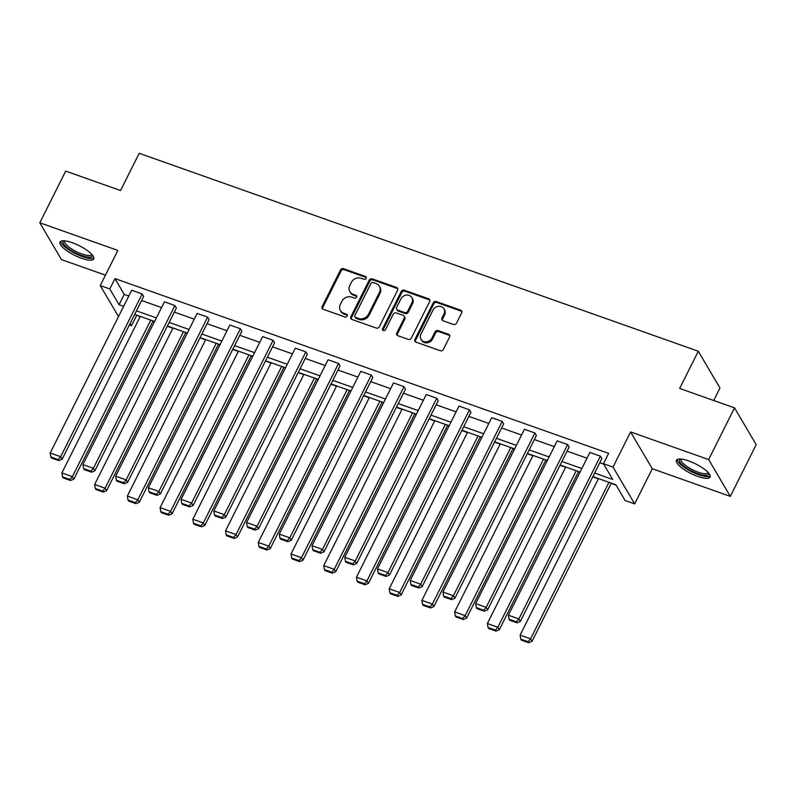 <?xml version="1.0" encoding="UTF-8"?>
<svg xmlns="http://www.w3.org/2000/svg" width="796" height="796" viewBox="0 0 796 796"><rect width="100%" height="100%" fill="white"/><g stroke="black" fill="none" stroke-linecap="round" stroke-linejoin="round"><path stroke-width="1.19" d="M366.16 278.371A1.662 1.453 -30.5 0 0 365.424 276.441L343.544 268.69A2.368 2.08 -30.5 0 0 340.469 269.993L322.171 306.53A2.368 2.08 -30.5 0 0 323.216 309.286L345.096 317.027A1.662 1.453 -30.5 0 0 346.519 314.191L343.693 313.186A7.572 6.647 -30.5 0 1 340.409 310.53A7.572 6.647 -30.5 0 1 340.35 304.361L341.882 301.316A7.572 6.647 -30.5 0 1 351.723 297.157L354.548 298.152A1.662 1.453 -30.5 0 0 355.971 295.316L353.145 294.311A7.572 6.647 -30.5 0 1 349.862 291.654A7.572 6.647 -30.5 0 1 349.802 285.485L351.325 282.441A7.572 6.647 -30.5 0 1 361.175 278.282L364.001 279.277A1.662 1.453 -30.5 0 0 366.16 278.371M366.319 277.585A1.662 1.453 -30.5 0 0 366.011 277.436L344.131 269.685A2.368 2.08 -30.5 0 0 341.056 270.988L322.758 307.525A2.368 2.08 -30.5 0 0 322.569 308.908M347.414 315.335A1.662 1.453 -30.5 0 0 347.106 315.186L344.28 314.181L343.693 313.186M356.867 296.46A1.662 1.453 -30.5 0 0 356.558 296.311L353.732 295.306L353.145 294.311M697.823 476.446A18.815 5.343 26.6 0 1 676.431 460.257A18.815 5.343 26.6 0 1 688.689 460.924A18.815 5.343 26.6 0 1 710.072 477.112A18.815 5.343 26.6 0 1 697.823 476.446M81.431 258.242A18.815 5.343 26.6 0 1 60.038 242.054A18.815 5.343 26.6 0 1 72.297 242.72A18.815 5.343 26.6 0 1 93.679 258.899A18.815 5.343 26.6 0 1 81.431 258.242M730.31 496.376L708.649 459.561L630.601 431.93L652.272 468.745L730.31 496.376L756.2 444.685L734.529 407.87L679.665 388.448L698.301 351.235L139.191 153.3L120.544 190.523L65.69 171.1L39.8 222.79L61.471 259.605L105.45 275.167M734.529 407.87L708.649 459.561M453.451 324.45A2.368 2.08 -30.5 0 0 456.526 323.146L461.66 312.898A2.368 2.08 -30.5 0 0 460.615 310.142L436.317 301.535A2.368 2.08 -30.5 0 0 433.243 302.838L414.945 339.365A2.368 2.08 -30.5 0 0 415.99 342.131L440.288 350.728A2.368 2.08 -30.5 0 0 443.372 349.424L449.571 337.046A2.368 2.08 -30.5 0 0 448.526 334.29L438.128 330.609A2.368 2.08 -30.5 0 0 435.044 331.912L431.969 338.051A6.328 5.562 -30.5 0 1 426.527 341.822A6.328 5.562 -30.5 0 1 421.004 339.305A6.328 5.562 -30.5 0 1 420.955 334.151L433.004 310.092A6.328 5.562 -30.5 0 1 438.457 306.321A6.328 5.562 -30.5 0 1 443.969 308.838A6.328 5.562 -30.5 0 1 444.019 313.992L442.009 318.002A2.368 2.08 -30.5 0 0 443.054 320.768L453.451 324.45M118.504 316.589L100.246 285.565L117.848 250.422L39.8 222.79M100.246 285.565L109.788 288.948L119.072 304.719L123.639 306.331M594.632 473.063L612.731 479.471L603.448 463.71L608.632 453.372L114.962 278.61L109.788 288.948M603.448 463.71L613 467.083L634.671 503.898L625.119 500.515L615.835 484.744L592.861 476.615M630.601 431.93L613 467.083M397.612 290.222A2.368 2.08 -30.5 0 0 396.577 287.465L372.269 278.859A2.368 2.08 -30.5 0 0 369.195 280.162L350.907 316.699A2.368 2.08 -30.5 0 0 351.941 319.455L376.249 328.051A2.368 2.08 -30.5 0 0 379.324 326.758L397.612 290.222M404.298 290.202L428.596 298.798A2.368 2.08 -30.5 0 1 429.641 301.555L411.343 338.091A2.368 2.08 -30.5 0 1 408.268 339.394L397.871 335.713A2.368 2.08 -30.5 0 1 396.826 332.957L404.249 318.131A2.368 2.08 -30.5 0 0 403.204 315.375L396.309 312.937A2.368 2.08 -30.5 0 0 393.224 314.231L385.503 329.663A1.662 1.453 -30.5 0 1 382.617 328.639L401.224 291.495A2.368 2.08 -30.5 0 1 404.298 290.202L404.885 291.197L429.183 299.793L428.596 298.798M713.733 400.507L719.972 388.04L698.301 351.235M136.405 315.027L140.146 316.659M152.931 321.186L154.454 321.733M167.25 326.26L172.871 328.25M185.667 332.778L187.189 333.315M199.975 337.842L205.597 339.832M218.393 344.36L219.915 344.907M232.711 349.434L238.332 351.424M251.118 355.951L252.64 356.489M265.436 361.016L271.058 363.006M283.854 367.533L285.376 368.07M298.162 372.608L303.783 374.598M316.579 379.125L318.101 379.662M330.897 384.189L336.519 386.179M349.305 390.707L350.827 391.244M363.623 395.771L369.245 397.761M382.04 402.298L383.563 402.836M396.348 407.363L401.97 409.353M414.766 413.88L416.288 414.418M429.084 418.945L434.706 420.935M447.491 425.462L449.014 426.009M461.809 430.536L467.431 432.526M480.227 437.054L481.749 437.591M494.535 442.118L500.157 444.108M512.952 448.636L514.475 449.173M527.27 453.71L532.892 455.7M545.678 460.227L547.21 460.765M559.996 465.292L565.618 467.282M578.413 471.809L579.936 472.346M592.721 476.874L598.343 478.864M611.139 483.401L616.074 485.142M136.633 315.425L131.459 325.763L129.34 325.007M652.272 468.745L634.671 503.898M130.116 323.475L131.459 325.763M580.065 472.088L560.125 465.023M547.34 460.496L527.4 453.441M514.614 448.914L494.674 441.86M481.879 437.322L461.939 430.268M449.153 425.741L429.213 418.686M416.417 414.159L396.488 407.094M383.692 402.567L363.752 395.512M350.966 390.985L331.027 383.921M318.231 379.394L298.301 372.339M285.505 367.812L265.565 360.747M252.78 356.22L232.84 349.165M220.044 344.638L200.114 337.584M187.319 333.046L167.379 325.992M154.593 321.465L134.653 314.41M136.434 310.858L156.364 317.922M169.16 322.45L189.1 329.504M201.886 334.031L221.825 341.096M234.621 345.623L254.551 352.678M267.347 357.205L287.286 364.26M300.072 368.797L320.012 375.851M332.808 380.379L352.737 387.433M365.533 391.96L385.473 399.025M398.259 403.552L418.199 410.607M430.994 415.134L450.924 422.198M463.72 426.726L483.66 433.78M496.445 438.307L516.385 445.372M529.181 449.899L549.111 456.954M561.906 461.481L581.846 468.536M114.962 278.61L124.246 294.381L128.813 295.993M141.608 300.52L161.548 307.584M174.334 312.112L194.274 319.166M207.069 323.693L226.999 330.758M239.795 335.285L259.735 342.34M272.521 346.867L292.46 353.921M305.256 358.459L325.186 365.513M337.982 370.04L357.921 377.095M370.707 381.622L390.647 388.687M403.443 393.214L423.373 400.269M436.168 404.796L456.108 411.86M468.894 416.388L488.834 423.442M501.629 427.969L521.559 435.024M534.355 439.561L554.295 446.616M567.08 451.143L587.02 458.197M599.816 462.725L603.686 464.098M124.246 294.381L119.072 304.719M509.062 619.208L509.649 620.203L516.992 622.8L516.405 621.805L509.062 619.208L508.395 615.218L589.896 452.446L600.393 456.158L518.883 618.93L520.345 621.417L601.856 458.645L600.393 456.158M476.326 607.617L476.913 608.612L484.257 611.219L483.67 610.224L476.326 607.617L475.66 603.627L557.17 440.865L567.657 444.576L486.157 607.338L487.62 609.826L569.13 447.063L567.657 444.576M443.601 596.035L444.188 597.03L451.531 599.627L450.944 598.632L443.601 596.035L442.934 592.045L524.445 429.273L534.932 432.984L453.421 595.756L454.884 598.244L536.395 435.472L534.932 432.984M410.875 584.443L411.462 585.438L418.805 588.045L418.218 587.05L410.875 584.443L410.209 580.453L491.709 417.691L502.206 421.402L420.696 584.174L422.159 586.662L503.669 423.89L502.206 421.402M378.14 572.861L378.727 573.856L386.07 576.453L385.483 575.458L378.14 572.861L377.473 568.871L458.984 406.099L469.471 409.821L387.97 572.583L389.433 575.07L470.943 412.308L469.471 409.821M345.414 561.279L346.001 562.274L353.344 564.871L352.757 563.876L345.414 561.279L344.748 557.28L426.258 394.517L436.745 398.229L355.235 561.001L356.698 563.488L438.208 400.716L436.745 398.229M312.689 549.688L313.276 550.683L320.619 553.28L320.032 552.285L312.689 549.688L312.022 545.698L393.522 382.936L404.02 386.647L322.509 549.409L323.972 551.897L405.482 389.135L404.02 386.647M279.953 538.106L280.54 539.101L287.883 541.698L287.296 540.703L279.953 538.106L279.287 534.116L360.797 371.344L371.284 375.055L289.784 537.827L291.246 540.315L372.757 377.543L371.284 375.055M247.228 526.514L247.815 527.509L255.158 530.116L254.571 529.121L247.228 526.514L246.561 522.524L328.071 359.762L338.559 363.474L257.048 526.236L258.511 528.723L340.021 365.961L338.559 363.474M214.502 514.932L215.089 515.927L222.432 518.524L221.845 517.529L214.502 514.932L213.835 510.942L295.336 348.17L305.833 351.882L224.323 514.654L225.785 517.141L307.296 354.369L305.833 351.882M181.767 503.341L182.354 504.336L189.697 506.943L189.11 505.948L181.767 503.341L181.1 499.351L262.61 336.589L273.098 340.3L191.597 503.072L193.06 505.55L274.57 342.787L273.098 340.3M149.041 491.759L149.628 492.754L156.971 495.351L156.384 494.356L149.041 491.759L148.374 487.769L229.885 324.997L240.372 328.718L158.862 491.48L160.324 493.968L241.835 331.206L240.372 328.718M116.316 480.177L116.903 481.172L124.246 483.769L123.659 482.774L116.316 480.177L115.649 476.177L197.149 313.415L207.647 317.126L126.136 479.898L127.599 482.386L209.109 319.614L207.647 317.126M83.58 468.585L84.167 469.58L91.51 472.177L90.923 471.182L83.58 468.585L82.913 464.595L164.424 301.823L174.911 305.545L93.411 468.307L94.873 470.794L176.384 308.032L174.911 305.545M50.854 457.004L51.442 457.999L58.785 460.595L58.198 459.6L50.854 457.004L50.188 453.014L131.698 290.241L142.186 293.953L60.675 456.725L62.138 459.212L143.648 296.44L142.186 293.953M349.862 291.654L350.449 292.649A7.572 6.647 -30.5 0 0 353.732 295.306M340.409 310.53L340.996 311.525A7.572 6.647 -30.5 0 0 344.28 314.181M397.811 288.839A2.368 2.08 -30.5 0 0 397.154 288.46L372.856 279.854A2.368 2.08 -30.5 0 0 369.782 281.157L351.494 317.694A2.368 2.08 -30.5 0 0 351.295 319.077M373.115 282.51A1.662 1.453 -30.5 0 0 370.966 283.416L354.907 315.485A1.662 1.453 -30.5 0 0 355.633 317.415L358.618 318.47A7.572 6.647 -30.5 0 0 368.458 314.311L379.443 292.391A7.572 6.647 -30.5 0 0 379.374 286.212A7.572 6.647 -30.5 0 0 376.1 283.565L373.115 282.51M354.916 316.838L355.504 317.833A1.662 1.453 -30.5 0 0 356.22 318.41L355.633 317.415M379.374 286.212L379.961 287.207A7.572 6.647 -30.5 0 1 380.02 293.386L369.046 315.306A7.572 6.647 -30.5 0 1 359.205 319.465L356.22 318.41M429.83 300.172A2.368 2.08 -30.5 0 0 429.183 299.793M404.229 316.211L404.816 317.206A2.368 2.08 -30.5 0 1 404.836 319.126L397.413 333.942A2.368 2.08 -30.5 0 0 397.214 335.335M404.885 291.197A2.368 2.08 -30.5 0 0 401.801 292.49L383.204 329.634A1.662 1.453 -30.5 0 0 383.045 330.42M411.94 302.759A6.328 5.562 -30.5 0 0 411.89 297.595A6.328 5.562 -30.5 0 0 406.378 295.087A6.328 5.562 -30.5 0 0 400.925 298.858L396.687 307.336A2.368 2.08 -30.5 0 0 397.731 310.092L404.627 312.539A2.368 2.08 -30.5 0 0 407.701 311.236L411.94 302.759L412.527 303.754A6.328 5.562 -30.5 0 0 412.477 298.59L411.89 297.595M396.707 309.266L397.294 310.261A2.368 2.08 -30.5 0 0 398.308 311.087L397.731 310.092M412.527 303.754L408.288 312.231A2.368 2.08 -30.5 0 1 405.214 313.534L398.308 311.087M443.969 308.838L444.556 309.833A6.328 5.562 -30.5 0 1 444.606 314.987L442.596 318.997A2.368 2.08 -30.5 0 0 442.407 320.39M421.004 339.305L421.591 340.3A6.328 5.562 -30.5 0 0 427.104 342.817A6.328 5.562 -30.5 0 0 432.556 339.046L431.969 338.051M449.76 335.663A2.368 2.08 -30.5 0 0 449.113 335.285L438.705 331.604A2.368 2.08 -30.5 0 0 435.631 332.907L432.556 339.046M461.859 311.515A2.368 2.08 -30.5 0 0 461.202 311.137L436.905 302.53A2.368 2.08 -30.5 0 0 433.83 303.833L415.532 340.36A2.368 2.08 -30.5 0 0 415.343 341.743M150.762 320.111L72.396 476.625L61.899 472.904L140.275 316.4M69.909 479.5L62.566 476.894L63.153 477.889L70.496 480.495L69.909 479.5L72.396 476.625L73.859 479.112L153.071 320.927M61.899 472.904L62.566 476.894M70.496 480.495L73.859 479.112M50.188 453.014L60.675 456.725L58.198 459.6M62.138 459.212L58.785 460.595M183.498 331.693L105.122 488.207L94.634 484.495L173.001 327.982M102.644 491.082L95.301 488.485L95.888 489.48L103.231 492.077L102.644 491.082L105.122 488.207L106.584 490.694L185.796 332.509M94.634 484.495L95.301 488.485M103.231 492.077L106.584 490.694M216.223 343.285L137.847 499.788L127.36 496.077L205.736 339.574M135.37 502.674L128.027 500.067L128.614 501.062L135.957 503.669L135.37 502.674L137.847 499.788L139.31 502.276L218.522 344.101M127.36 496.077L128.027 500.067M135.957 503.669L139.31 502.276M82.913 464.595L93.411 468.307L90.923 471.182M94.873 470.794L91.51 472.177M115.649 476.177L126.136 479.898L123.659 482.774M127.599 482.386L124.246 483.769M92.346 255.028A16.278 4.627 26.6 0 1 83.918 256.272A16.278 4.627 26.6 0 1 67.401 247.845A16.278 4.627 26.6 0 1 63.939 240.81M64.834 240.87A15.074 4.279 -153.4 0 0 64.725 241.039A15.074 4.279 -153.4 0 0 68.685 246.879A15.074 4.279 -153.4 0 0 82.585 254.252A15.074 4.279 -153.4 0 0 91.689 254.541A15.074 4.279 -153.4 0 0 91.759 254.362M60.804 241.297A18.696 5.313 -153.4 0 0 65.879 247.695A18.696 5.313 -153.4 0 0 93.828 257.834M708.738 473.242A16.278 4.627 26.6 0 1 700.311 474.476A16.278 4.627 26.6 0 1 683.794 466.048A16.278 4.627 26.6 0 1 680.331 459.013M681.227 459.083A15.074 4.279 -153.4 0 0 681.117 459.252A15.074 4.279 -153.4 0 0 685.077 465.083A15.074 4.279 -153.4 0 0 698.978 472.466A15.074 4.279 -153.4 0 0 708.082 472.744A15.074 4.279 -153.4 0 0 708.151 472.565M677.207 459.501A18.696 5.313 -153.4 0 0 682.272 465.899A18.696 5.313 -153.4 0 0 710.221 476.038M248.949 354.867L170.583 511.38L160.086 507.669L238.462 351.155M168.095 514.256L160.752 511.659L161.339 512.654L168.682 515.251L168.095 514.256L170.583 511.38L172.045 513.868L251.257 355.683M160.086 507.669L160.752 511.659M168.682 515.251L172.045 513.868M148.374 487.769L158.862 491.48L156.384 494.356M160.324 493.968L156.971 495.351M281.685 366.459L203.308 522.962L192.821 519.251L271.187 362.737M200.831 525.848L193.488 523.241L194.075 524.236L201.418 526.833L200.831 525.848L203.308 522.962L204.771 525.45L283.983 367.274M192.821 519.251L193.488 523.241M201.418 526.833L204.771 525.45M181.1 499.351L191.597 503.072L189.11 505.948M193.06 505.55L189.697 506.943M314.41 378.04L236.034 534.554L225.547 530.842L303.923 374.329M233.556 537.429L226.213 534.832L226.8 535.827L234.143 538.424L233.556 537.429L236.034 534.554L237.497 537.041L316.709 378.856M225.547 530.842L226.213 534.832M234.143 538.424L237.497 537.041M213.835 510.942L224.323 514.654L221.845 517.529M225.785 517.141L222.432 518.524M347.136 389.632L268.769 546.136L258.272 542.424L336.648 385.911M266.282 549.011L258.939 546.414L259.526 547.409L266.869 550.006L266.282 549.011L268.769 546.136L270.232 548.623L349.444 390.438M258.272 542.424L258.939 546.414M266.869 550.006L270.232 548.623M246.561 522.524L257.048 526.236L254.571 529.121M258.511 528.723L255.158 530.116M379.871 401.214L301.495 557.727L291.008 554.006L369.374 397.502M299.017 560.603L291.674 558.006L292.261 559.001L299.604 561.598L299.017 560.603L301.495 557.727L302.958 560.215L382.17 402.03M291.008 554.006L291.674 558.006M299.604 561.598L302.958 560.215M279.287 534.116L289.784 537.827L287.296 540.703M291.246 540.315L287.883 541.698M412.597 412.796L334.22 569.309L323.733 565.598L402.109 409.084M331.743 572.185L324.4 569.588L324.987 570.583L332.33 573.18L331.743 572.185L334.22 569.309L335.683 571.797L414.895 413.612M323.733 565.598L324.4 569.588M332.33 573.18L335.683 571.797M312.022 545.698L322.509 549.409L320.032 552.285M323.972 551.897L320.619 553.28M445.322 424.387L366.956 580.901L356.459 577.18L434.835 420.676M364.469 583.776L357.125 581.17L357.712 582.165L365.056 584.771L364.469 583.776L366.956 580.901L368.419 583.388L447.631 425.203M356.459 577.18L357.125 581.17M365.056 584.771L368.419 583.388M344.748 557.28L355.235 561.001L352.757 563.876M356.698 563.488L353.344 564.871M478.058 435.969L399.682 592.483L389.194 588.771L467.56 432.258M397.204 595.358L389.861 592.761L390.448 593.756L397.791 596.353L397.204 595.358L399.682 592.483L401.144 594.97L480.356 436.785M389.194 588.771L389.861 592.761M397.791 596.353L401.144 594.97M377.473 568.871L387.97 572.583L385.483 575.458M389.433 575.07L386.07 576.453M510.783 447.561L432.407 604.065L421.92 600.353L500.296 443.85M429.93 606.95L422.586 604.343L423.173 605.338L430.517 607.945L429.93 606.95L432.407 604.065L433.87 606.552L513.082 448.377M421.92 600.353L422.586 604.343M430.517 607.945L433.87 606.552M410.209 580.453L420.696 584.174L418.218 587.05M422.159 586.662L418.805 588.045M543.509 459.143L465.143 615.656L454.645 611.945L533.022 455.431M462.655 618.532L455.312 615.935L455.899 616.93L463.242 619.527L462.655 618.532L465.143 615.656L466.605 618.144L545.817 459.959M454.645 611.945L455.312 615.935M463.242 619.527L466.605 618.144M442.934 592.045L453.421 595.756L450.944 598.632M454.884 598.244L451.531 599.627M576.244 470.735L497.868 627.238L487.381 623.527L565.747 467.013M495.391 630.114L488.048 627.517L488.635 628.512L495.978 631.109L495.391 630.114L497.868 627.238L499.331 629.726L578.543 471.55M487.381 623.527L488.048 627.517M495.978 631.109L499.331 629.726M475.66 603.627L486.157 607.338L483.67 610.224M487.62 609.826L484.257 611.219M608.97 482.316L530.594 638.83L520.106 635.118L598.483 478.605M528.116 641.705L520.773 639.108L521.36 640.103L528.703 642.7L528.116 641.705L530.594 638.83L532.056 641.317L611.268 483.132M520.106 635.118L520.773 639.108M528.703 642.7L532.056 641.317M508.395 615.218L518.883 618.93L516.405 621.805M520.345 621.417L516.992 622.8M366.011 277.436L365.424 276.441M347.106 315.186L346.519 314.191M356.558 296.311L355.971 295.316M322.758 307.525L322.171 306.53M341.056 270.988L340.469 269.993M344.131 269.685L343.544 268.69M351.494 317.694L350.907 316.699M369.782 281.157L369.195 280.162M372.856 279.854L372.269 278.859M397.154 288.46L396.577 287.465M359.205 319.465L358.618 318.47M369.046 315.306L368.458 314.311M380.02 293.386L379.443 292.391M397.413 333.942L396.826 332.957M404.836 319.126L404.249 318.131M383.204 329.634L382.617 328.639M401.801 292.49L401.224 291.495M405.214 313.534L404.627 312.539M408.288 312.231L407.701 311.236M442.596 318.997L442.009 318.002M444.606 314.987L444.019 313.992M435.631 332.907L435.044 331.912M438.705 331.604L438.128 330.609M449.113 335.285L448.526 334.29M415.532 340.36L414.945 339.365M433.83 303.833L433.243 302.838M436.905 302.53L436.317 301.535M461.202 311.137L460.615 310.142"/></g></svg>
